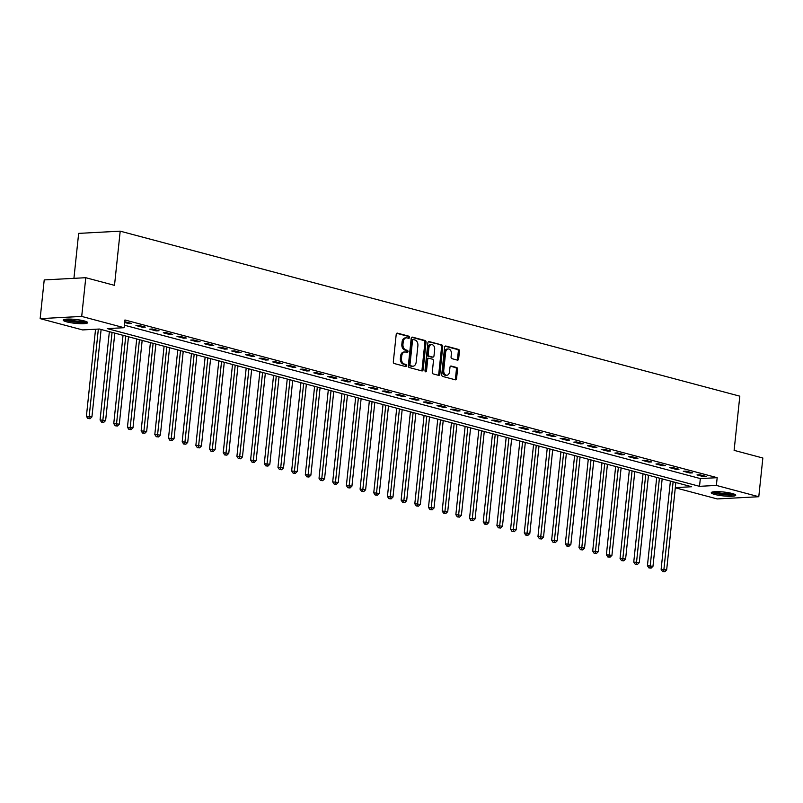 <?xml version="1.0" encoding="UTF-8"?>
<svg xmlns="http://www.w3.org/2000/svg" width="803" height="803" viewBox="0 0 803 803"><rect width="100%" height="100%" fill="white"/><g stroke="black" fill="none" stroke-linecap="round" stroke-linejoin="round"><path stroke-width="1.2" d="M409.5 337.451A1.084 0.763 87 0 0 408.857 336.186L397.445 333.145A1.546 1.084 87 0 0 396.21 334.379L393.329 361.731A1.546 1.084 87 0 0 394.253 363.538L405.666 366.58A1.084 0.763 87 0 0 405.886 364.452L404.411 364.06A4.948 3.473 87 0 1 401.48 358.279L401.721 356A4.948 3.473 87 0 1 404.903 351.975A4.948 3.473 87 0 1 405.676 352.055L407.151 352.447A1.084 0.763 87 0 0 407.372 350.319L405.896 349.927A4.948 3.473 87 0 1 402.965 344.146L403.206 341.867A4.948 3.473 87 0 1 406.388 337.842A4.948 3.473 87 0 1 407.161 337.922L408.637 338.314A1.084 0.763 87 0 0 409.5 337.451M408.105 338.173A1.084 0.763 87 0 0 407.733 336.246L396.722 333.315M405.134 366.439A1.084 0.763 87 0 0 404.762 364.512L403.287 364.12L404.411 364.06M406.619 352.306A1.084 0.763 87 0 0 406.248 350.379L404.772 349.988L405.896 349.927M714.74 494.437A12.296 1.947 6 0 1 711.267 492.681A12.296 1.947 6 0 1 718.986 491.687A12.296 1.947 6 0 1 732.256 493.504A12.296 1.947 6 0 1 735.729 495.25A12.296 1.947 6 0 1 728.02 496.244A12.296 1.947 6 0 1 714.74 494.437M66.669 321.852A12.296 1.947 6 0 1 63.196 320.096A12.296 1.947 6 0 1 70.915 319.112A12.296 1.947 6 0 1 84.195 320.919A12.296 1.947 6 0 1 87.657 322.676A12.296 1.947 6 0 1 79.949 323.669A12.296 1.947 6 0 1 66.669 321.852M457.409 360.125A1.546 1.084 87 0 0 458.643 358.891L459.446 351.222A1.546 1.084 87 0 0 458.533 349.415L445.856 346.033A1.546 1.084 87 0 0 444.621 347.267L441.74 374.63A1.546 1.084 87 0 0 442.654 376.436L455.331 379.809A1.546 1.084 87 0 0 456.566 378.574L457.549 369.3A1.546 1.084 87 0 0 456.626 367.503L451.206 366.058A1.546 1.084 87 0 0 449.971 367.282L449.489 371.889A4.135 2.901 87 0 1 446.829 375.252A4.135 2.901 87 0 1 443.738 370.354L445.635 352.346A4.135 2.901 87 0 1 448.285 348.974A4.135 2.901 87 0 1 451.376 353.872L451.065 356.873A1.546 1.084 87 0 0 451.979 358.68L457.409 360.125M675.313 487.612L691.654 486.738L99.411 329.029L82.568 329.923L40.15 318.63L44.215 279.916L85.77 277.708L114.508 285.356L120.199 231.164L739.814 396.17L734.113 450.363L762.85 458.011L758.785 496.726L717.23 498.934L675.293 487.772M85.77 277.708L81.705 316.422L124.124 327.714L107.281 328.608L699.513 486.327L716.366 485.424L758.785 496.726M124.385 325.205L700.326 478.578L717.179 477.685L124.937 319.975L124.124 327.714M717.179 477.685L716.366 485.424M426.032 342.319A1.546 1.084 87 0 0 425.108 340.512L412.431 337.14A1.546 1.084 87 0 0 411.196 338.374L408.325 365.726A1.546 1.084 87 0 0 409.239 367.533L421.916 370.906A1.546 1.084 87 0 0 423.151 369.681L426.032 342.319L424.907 342.379A1.546 1.084 87 0 0 423.994 340.572L411.708 337.3M429.143 341.586L441.821 344.959A1.546 1.084 87 0 1 442.734 346.766L439.863 374.128A1.546 1.084 87 0 1 438.629 375.362L433.198 373.917A1.546 1.084 87 0 1 432.285 372.11L433.449 361.019A1.546 1.084 87 0 0 432.536 359.212L428.932 358.248A1.546 1.084 87 0 0 427.708 359.483L426.493 371.036A1.084 0.763 87 0 1 424.988 370.635L427.909 342.821A1.546 1.084 87 0 1 429.143 341.586L428.661 341.616M124.666 322.505L128.831 323.609L131.642 323.458L124.746 321.732M135.948 325.506L142.522 327.253L145.323 327.102L138.758 325.356L135.948 325.506M149.639 329.15L156.204 330.896L159.014 330.746L152.44 328.999L149.639 329.15M163.32 332.793L169.885 334.54L172.695 334.399L166.131 332.643L163.32 332.793M177.001 336.437L183.566 338.183L186.376 338.043L179.812 336.286L177.001 336.437M190.682 340.081L197.257 341.837L200.057 341.687L193.493 339.93L190.682 340.081M204.374 343.724L210.938 345.481L213.749 345.33L207.174 343.574L204.374 343.724M218.055 347.368L224.619 349.124L227.43 348.974L220.865 347.217L218.055 347.368M231.736 351.011L238.31 352.768L241.111 352.617L234.546 350.861L231.736 351.011M245.417 354.655L251.991 356.412L254.802 356.261L248.227 354.514L245.417 354.655M259.108 358.299L265.673 360.055L268.483 359.905L261.908 358.158L259.108 358.299M272.789 361.942L279.354 363.699L282.164 363.548L275.6 361.802L272.789 361.942M286.47 365.596L293.045 367.342L295.845 367.192L289.281 365.445L286.47 365.596M300.161 369.239L306.726 370.986L309.536 370.835L302.962 369.089L300.161 369.239M313.843 372.883L320.407 374.63L323.218 374.479L316.653 372.733L313.843 372.883M327.524 376.527L334.098 378.273L336.899 378.123L330.334 376.376L327.524 376.527M341.205 380.17L347.779 381.917L350.59 381.766L344.015 380.02L341.205 380.17M354.896 383.814L361.46 385.56L364.271 385.41L357.696 383.663L354.896 383.814M368.577 387.458L375.142 389.204L377.952 389.053L371.387 387.307L368.577 387.458M382.258 391.101L388.833 392.848L391.633 392.697L385.069 390.951L382.258 391.101M395.949 394.745L402.514 396.491L405.324 396.341L398.75 394.594L395.949 394.745M409.63 398.388L416.195 400.135L419.005 399.984L412.441 398.238L409.63 398.388M423.311 402.032L429.886 403.779L432.687 403.628L426.122 401.881L423.311 402.032M436.993 405.676L443.567 407.422L446.368 407.272L439.803 405.525L436.993 405.676M450.684 409.319L457.248 411.066L460.059 410.915L453.484 409.169L450.684 409.319M464.365 412.963L470.929 414.709L473.74 414.559L467.175 412.812L464.365 412.963M478.046 416.606L484.621 418.353L487.421 418.202L480.856 416.456L478.046 416.606M491.737 420.25L498.302 421.997L501.112 421.846L494.538 420.099L491.737 420.25M505.418 423.894L511.983 425.64L514.793 425.5L508.229 423.743L505.418 423.894M519.099 427.537L525.664 429.284L528.474 429.143L521.91 427.387L519.099 427.537M532.78 431.181L539.355 432.937L542.155 432.787L535.591 431.03L532.78 431.181M546.472 434.824L553.036 436.581L555.847 436.43L549.272 434.674L546.472 434.824M560.153 438.468L566.717 440.225L569.528 440.074L562.963 438.318L560.153 438.468M573.834 442.112L580.408 443.868L583.209 443.718L576.644 441.961L573.834 442.112M587.525 445.755L594.09 447.512L596.9 447.361L590.325 445.615L587.525 445.755M601.206 449.399L607.771 451.156L610.581 451.005L604.007 449.258L601.206 449.399M614.887 453.043L621.452 454.799L624.262 454.649L617.698 452.902L614.887 453.043M628.568 456.696L635.143 458.443L637.943 458.292L631.379 456.546L628.568 456.696M642.259 460.34L648.824 462.086L651.635 461.936L645.06 460.189L642.259 460.34M655.941 463.983L662.505 465.73L665.316 465.579L658.751 463.833L655.941 463.983M669.622 467.627L676.196 469.374L678.997 469.223L672.432 467.476L669.622 467.627M683.303 471.271L689.877 473.017L692.688 472.867L686.113 471.12L683.303 471.271M696.994 474.914L703.558 476.661L706.369 476.51L699.794 474.764L696.994 474.914M120.199 231.164L78.654 233.382L73.926 278.34M40.15 318.63L81.705 316.422M700.326 478.578L699.513 486.327M128.831 323.609L128.922 322.736M142.522 327.253L142.613 326.379M156.204 330.896L156.294 330.023M169.885 334.54L169.975 333.667M183.566 338.183L183.666 337.32M197.257 341.837L197.347 340.964M210.938 345.481L211.028 344.607M224.619 349.124L224.71 348.251M238.31 352.768L238.401 351.895M251.991 356.412L252.082 355.538M265.673 360.055L265.763 359.182M279.354 363.699L279.454 362.826M293.045 367.342L293.135 366.469M306.726 370.986L306.816 370.113M320.407 374.63L320.497 373.756M334.098 378.273L334.189 377.4M347.779 381.917L347.87 381.044M361.46 385.56L361.551 384.687M375.142 389.204L375.242 388.331M388.833 392.848L388.923 391.974M402.514 396.491L402.604 395.618M416.195 400.135L416.285 399.262M429.886 403.779L429.976 402.905M443.567 407.422L443.657 406.549M457.248 411.066L457.339 410.192M470.929 414.709L471.02 413.836M484.621 418.353L484.711 417.48M498.302 421.997L498.392 421.123M511.983 425.64L512.073 424.767M525.664 429.284L525.764 428.421M539.355 432.937L539.445 432.064M553.036 436.581L553.126 435.708M566.717 440.225L566.808 439.351M580.408 443.868L580.499 442.995M594.09 447.512L594.18 446.639M607.771 451.156L607.861 450.282M621.452 454.799L621.552 453.926M635.143 458.443L635.233 457.569M648.824 462.086L648.914 461.213M662.505 465.73L662.595 464.857M676.196 469.374L676.287 468.5M689.877 473.017L689.968 472.144M703.558 476.661L703.649 475.788M406.388 337.842L405.264 337.902A4.948 3.473 87 0 0 402.082 341.927L403.206 341.867M404.772 349.988A4.948 3.473 87 0 1 401.851 344.206L402.082 341.927M404.903 351.975L403.779 352.035A4.948 3.473 87 0 0 400.597 356.06L401.721 356M403.287 364.12A4.948 3.473 87 0 1 400.366 358.339L400.597 356.06M421.515 370.805A1.546 1.084 87 0 0 422.027 369.731L424.907 342.379M413.394 339.579A1.084 0.763 87 0 0 412.531 340.442L410.002 364.452A1.084 0.763 87 0 0 410.644 365.716L412.2 366.138A4.948 3.473 87 0 0 412.973 366.218A4.948 3.473 87 0 0 416.155 362.183L417.881 345.772A4.948 3.473 87 0 0 414.95 339.99L413.394 339.579M413.053 339.599L412.27 339.639A1.084 0.763 87 0 0 411.407 340.502L412.531 340.442M412.973 366.218L411.859 366.278A4.948 3.473 87 0 1 411.076 366.198L409.52 365.777A1.084 0.763 87 0 1 408.878 364.512L411.407 340.502M428.421 341.757L441.821 344.959M438.227 375.252A1.546 1.084 87 0 0 438.739 374.188L441.61 346.826A1.546 1.084 87 0 0 440.696 345.019M427.818 358.309A1.546 1.084 87 0 0 426.584 359.543L425.369 371.096L426.493 371.036M434.664 349.506A4.135 2.901 87 0 0 431.572 344.597A4.135 2.901 87 0 0 428.912 347.97L428.25 354.314A1.546 1.084 87 0 0 429.163 356.12L432.757 357.084A1.546 1.084 87 0 0 433.991 355.849L434.664 349.506M431.572 344.597L430.448 344.658A4.135 2.901 87 0 0 427.788 348.03L428.912 347.97M432.114 357.114A1.546 1.084 87 0 1 431.643 357.144L428.039 356.181A1.546 1.084 87 0 1 427.126 354.374L427.788 348.03M448.285 348.974L447.161 349.034A4.135 2.901 87 0 0 444.511 352.407L445.635 352.346M446.829 375.252L445.705 375.312A4.135 2.901 87 0 1 442.614 370.414L444.511 352.407M454.94 379.699A1.546 1.084 87 0 0 455.452 378.635L456.425 369.36A1.546 1.084 87 0 0 455.512 367.563L450.483 366.218M457.007 360.025A1.546 1.084 87 0 0 457.519 358.951L458.322 351.282A1.546 1.084 87 0 0 457.409 349.476L445.133 346.203M95.547 329.24L86.393 416.305L91.933 416.887L101.118 329.481M98.347 329.089L88.962 418.433L87.848 418.493L90.056 418.724L88.962 418.433M91.933 416.887L90.056 418.724M87.848 418.493L86.393 416.305M109.359 331.679L100.074 419.949L105.625 420.531L114.809 333.125M112.069 332.402L102.654 422.077L101.529 422.137L103.748 422.368L102.654 422.077M105.625 420.531L103.748 422.368M101.529 422.137L100.074 419.949M123.04 335.323L113.755 423.593L119.306 424.175L128.49 336.768M125.75 336.045L116.335 425.72L115.21 425.781L117.429 426.012L116.335 425.72M119.306 424.175L117.429 426.012M115.21 425.781L113.755 423.593M136.721 338.966L127.446 427.236L132.987 427.818L142.171 340.412M139.441 339.689L130.016 429.364L128.892 429.424L131.11 429.655L130.016 429.364M132.987 427.818L131.11 429.655M128.892 429.424L127.446 427.236M150.402 342.61L141.127 430.88L146.668 431.462L155.862 344.055M153.122 343.333L143.707 433.008L142.583 433.068L144.801 433.299L143.707 433.008M146.668 431.462L144.801 433.299M142.583 433.068L141.127 430.88M86.011 321.491A10.64 1.686 6 0 1 78.172 322.053A10.64 1.686 6 0 1 65.063 319.283M66.749 319.122A9.857 1.556 -174 0 0 78.062 321.14A9.857 1.556 -174 0 0 84.395 320.979M63.949 319.534A12.216 1.927 -174 0 0 78.553 322.334A12.216 1.927 -174 0 0 87.045 321.963M734.083 494.066A10.64 1.686 6 0 1 726.815 494.668A10.64 1.686 6 0 1 716.055 493.132A10.64 1.686 6 0 1 713.134 491.868M714.821 491.697A9.857 1.556 -174 0 0 716.698 492.329A9.857 1.556 -174 0 0 732.466 493.554M712.02 492.119A12.216 1.927 -174 0 0 714.931 493.193A12.216 1.927 -174 0 0 735.116 494.538M164.093 346.254L154.808 434.523L160.359 435.106L169.543 347.699M166.803 346.976L157.388 436.651L156.264 436.712L158.482 436.942L157.388 436.651M160.359 435.106L158.482 436.942M156.264 436.712L154.808 434.523M177.774 349.897L168.5 438.167L174.04 438.749L183.225 351.353M180.484 350.62L171.069 440.295L169.945 440.355L172.163 440.586L171.069 440.295M174.04 438.749L172.163 440.586M169.945 440.355L168.5 438.167M191.455 353.541L182.181 441.811L187.721 442.393L196.906 354.996M194.175 354.264L184.75 443.939L183.636 443.999L185.844 444.23L184.75 443.939M187.721 442.393L185.844 444.23M183.636 443.999L182.181 441.811M205.136 357.184L195.862 445.454L201.412 446.036L210.597 358.64M207.857 357.907L198.441 447.582L197.317 447.642L199.535 447.873L198.441 447.582M201.412 446.036L199.535 447.873M197.317 447.642L195.862 445.454M218.828 360.828L209.543 449.098L215.094 449.68L224.278 362.283M221.538 361.551L212.122 451.226L210.998 451.286L213.217 451.517L212.122 451.226M215.094 449.68L213.217 451.517M210.998 451.286L209.543 449.098M232.509 364.472L223.234 452.741L228.775 453.324L237.959 365.927M235.229 365.194L225.804 454.869L224.679 454.93L226.898 455.16L225.804 454.869M228.775 453.324L226.898 455.16M224.679 454.93L223.234 452.741M246.19 368.115L236.915 456.385L242.456 456.967L251.65 369.571M248.91 368.838L239.495 458.513L238.371 458.573L240.589 458.804L239.495 458.513M242.456 456.967L240.589 458.804M238.371 458.573L236.915 456.385M259.881 371.759L250.596 460.039L256.147 460.611L265.331 373.214M262.591 372.482L253.176 462.157L252.052 462.217L254.27 462.448L253.176 462.157M256.147 460.611L254.27 462.448M252.052 462.217L250.596 460.039M273.562 375.402L264.287 463.682L269.828 464.254L279.012 376.858M276.272 376.125L266.857 465.8L265.733 465.86L267.951 466.091L266.857 465.8M269.828 464.254L267.951 466.091M265.733 465.86L264.287 463.682M287.243 379.046L277.968 467.326L283.509 467.898L292.693 380.502M289.963 379.769L280.538 469.444L279.414 469.504L281.632 469.745L280.538 469.444M283.509 467.898L281.632 469.745M279.414 469.504L277.968 467.326M300.924 382.69L291.65 470.97L297.19 471.542L306.385 384.145M303.644 383.412L294.229 473.097L293.105 473.148L295.323 473.389L294.229 473.097M297.19 471.542L295.323 473.389M293.105 473.148L291.65 470.97M314.615 386.333L305.331 474.613L310.881 475.185L320.066 387.789M317.326 387.056L307.91 476.741L306.786 476.801L309.004 477.032L307.91 476.741M310.881 475.185L309.004 477.032M306.786 476.801L305.331 474.613M328.297 389.977L319.022 478.257L324.563 478.829L333.747 391.432M331.017 390.7L321.591 480.385L320.467 480.445L322.686 480.676L321.591 480.385M324.563 478.829L322.686 480.676M320.467 480.445L319.022 478.257M341.978 393.621L332.703 481.9L338.244 482.473L347.438 395.076M344.698 394.343L335.273 484.028L334.158 484.089L336.377 484.319L335.273 484.028M338.244 482.473L336.377 484.319M334.158 484.089L332.703 481.9M355.669 397.264L346.384 485.544L351.935 486.126L361.119 398.72M358.379 397.987L348.964 487.672L347.84 487.732L350.058 487.963L348.964 487.672M351.935 486.126L350.058 487.963M347.84 487.732L346.384 485.544M369.35 400.908L360.075 489.188L365.616 489.77L374.8 402.363M372.06 401.63L362.645 491.316L361.521 491.376L363.739 491.607L362.645 491.316M365.616 489.77L363.739 491.607M361.521 491.376L360.075 489.188M383.031 404.551L373.756 492.831L379.297 493.413L388.481 406.007M385.751 405.284L376.326 494.959L375.202 495.019L377.42 495.25L376.326 494.959M379.297 493.413L377.42 495.25M375.202 495.019L373.756 492.831M396.712 408.205L387.437 496.475L392.978 497.057L402.173 409.65M399.432 408.928L390.017 498.603L388.893 498.663L391.111 498.894L390.017 498.603M392.978 497.057L391.111 498.894M388.893 498.663L387.437 496.475M410.403 411.849L401.119 500.118L406.669 500.701L415.854 413.294M413.113 412.571L403.698 502.246L402.574 502.307L404.792 502.537L403.698 502.246M406.669 500.701L404.792 502.537M402.574 502.307L401.119 500.118M424.084 415.492L414.81 503.762L420.35 504.344L429.535 416.938M426.805 416.215L417.379 505.89L416.255 505.95L418.473 506.181L417.379 505.89M420.35 504.344L418.473 506.181M416.255 505.95L414.81 503.762M437.765 419.136L428.491 507.406L434.032 507.988L443.216 420.581M440.486 419.859L431.06 509.534L429.946 509.594L432.155 509.825L431.06 509.534M434.032 507.988L432.155 509.825M429.946 509.594L428.491 507.406M451.457 422.779L442.172 511.049L447.723 511.631L456.907 424.225M454.167 423.502L444.752 513.177L443.627 513.237L445.846 513.468L444.752 513.177M447.723 511.631L445.846 513.468M443.627 513.237L442.172 511.049M465.138 426.423L455.853 514.693L461.404 515.275L470.588 427.869M467.848 427.146L458.433 516.821L457.308 516.881L459.527 517.112L458.433 516.821M461.404 515.275L459.527 517.112M457.308 516.881L455.853 514.693M478.819 430.067L469.544 518.336L475.085 518.919L484.269 431.512M481.539 430.789L472.114 520.464L470.99 520.525L473.208 520.756L472.114 520.464M475.085 518.919L473.208 520.756M470.99 520.525L469.544 518.336M492.5 433.71L483.225 521.98L488.766 522.562L497.96 435.156M495.22 434.433L485.805 524.108L484.681 524.168L486.899 524.399L485.805 524.108M488.766 522.562L486.899 524.399M484.681 524.168L483.225 521.98M506.191 437.354L496.906 525.624L502.457 526.206L511.641 438.799M508.901 438.077L499.486 527.752L498.362 527.812L500.58 528.043L499.486 527.752M502.457 526.206L500.58 528.043M498.362 527.812L496.906 525.624M519.872 440.998L510.598 529.267L516.138 529.85L525.323 442.453M522.582 441.72L513.167 531.395L512.043 531.456L514.261 531.686L513.167 531.395M516.138 529.85L514.261 531.686M512.043 531.456L510.598 529.267M533.553 444.641L524.279 532.911L529.819 533.493L539.004 446.097M536.274 445.364L526.848 535.039L525.734 535.099L527.942 535.33L526.848 535.039M529.819 533.493L527.942 535.33M525.734 535.099L524.279 532.911M547.234 448.285L537.96 536.555L543.511 537.137L552.695 449.74M549.955 449.007L540.539 538.683L539.415 538.743L541.634 538.974L540.539 538.683M543.511 537.137L541.634 538.974M539.415 538.743L537.96 536.555M560.926 451.928L551.641 540.198L557.192 540.78L566.376 453.384M563.636 452.651L554.221 542.326L553.096 542.386L555.315 542.617L554.221 542.326M557.192 540.78L555.315 542.617M553.096 542.386L551.641 540.198M574.607 455.572L565.332 543.842L570.873 544.424L580.057 457.027M577.327 456.295L567.902 545.97L566.777 546.03L568.996 546.261L567.902 545.97M570.873 544.424L568.996 546.261M566.777 546.03L565.332 543.842M588.288 459.216L579.013 547.485L584.554 548.068L593.748 460.671M591.008 459.938L581.593 549.613L580.469 549.674L582.687 549.904L581.593 549.613M584.554 548.068L582.687 549.904M580.469 549.674L579.013 547.485M601.979 462.859L592.694 551.139L598.245 551.711L607.429 464.315M604.689 463.582L595.274 553.257L594.15 553.317L596.368 553.548L595.274 553.257M598.245 551.711L596.368 553.548M594.15 553.317L592.694 551.139M615.66 466.503L606.385 554.783L611.926 555.355L621.11 467.958M618.37 467.226L608.955 556.901L607.831 556.961L610.049 557.192L608.955 556.901M611.926 555.355L610.049 557.192M607.831 556.961L606.385 554.783M629.341 470.146L620.067 558.426L625.607 558.998L634.792 471.602M632.061 470.869L622.636 560.544L621.512 560.604L623.73 560.845L622.636 560.544M625.607 558.998L623.73 560.845M621.512 560.604L620.067 558.426M643.022 473.79L633.748 562.07L639.288 562.642L648.483 475.246M645.742 474.513L636.327 564.198L635.203 564.248L637.421 564.489L636.327 564.198M639.288 562.642L637.421 564.489M635.203 564.248L633.748 562.07M656.713 477.434L647.429 565.713L652.98 566.286L662.164 478.889M659.424 478.156L650.008 567.841L648.884 567.902L651.103 568.133L650.008 567.841M652.98 566.286L651.103 568.133M648.884 567.902L647.429 565.713M670.395 481.077L661.12 569.357L666.661 569.929L675.845 482.533M673.115 481.8L663.69 571.485L662.565 571.545L664.784 571.776L663.69 571.485M666.661 569.929L664.784 571.776M662.565 571.545L661.12 569.357M407.733 336.246L408.857 336.186M404.762 364.512L405.886 364.452M406.248 350.379L407.372 350.319M401.851 344.206L402.965 344.146M400.366 358.339L401.48 358.279M422.027 369.731L423.151 369.681M423.994 340.572L425.108 340.512M408.878 364.512L410.002 364.452M409.52 365.777L410.644 365.716M411.076 366.198L412.2 366.138M441.61 346.826L442.734 346.766M438.739 374.188L439.863 374.128M426.584 359.543L427.708 359.483M427.126 354.374L428.25 354.314M428.039 356.181L429.163 356.12M431.643 357.144L432.757 357.084M442.614 370.414L443.738 370.354M455.512 367.563L456.626 367.503M456.425 369.36L457.549 369.3M455.452 378.635L456.566 378.574M457.409 349.476L458.533 349.415M458.322 351.282L459.446 351.222M457.519 358.951L458.643 358.891M412.1 339.619L413.224 339.559M427.577 358.279L428.692 358.228M431.884 357.164L433.008 357.104"/></g></svg>

